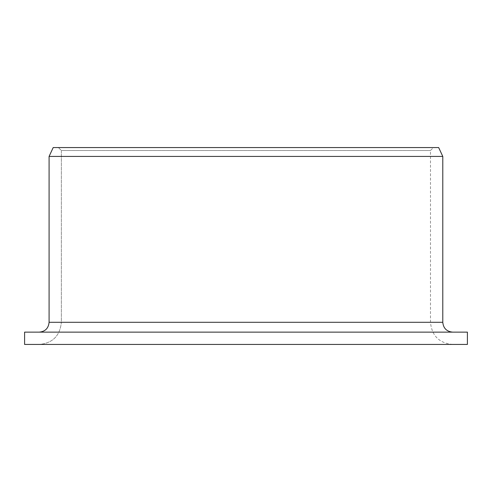 <?xml version="1.0" encoding="UTF-8"?>
<svg xmlns="http://www.w3.org/2000/svg" width="492" height="492" viewBox="0 0 492 492"><rect width="100%" height="100%" fill="white"/><g stroke="black" fill="none" stroke-linecap="round" stroke-linejoin="round"><path stroke-width="0.37" stroke-dasharray="2.46 1.84" d="M438.661 147.563L53.204 147.563L433.44 147.563L58.413 147.563L61.359 150.515L61.359 322.291L430.488 322.291L61.359 322.291C60.006 335.784 52.644 343.17 39.286 344.437L452.634 344.437L24.6 344.437L24.6 332.131L39.286 332.131C45.209 331.583 48.474 328.299 49.089 322.291L442.788 322.291M467.4 344.437L39.286 344.437C52.644 343.17 60.006 335.784 61.359 322.291L61.359 150.515L430.488 150.515L61.359 150.515L58.413 147.563L53.204 147.563L49.089 156.419L442.788 156.419M39.286 332.131L467.4 332.131M452.634 344.437C439.178 343.127 431.798 335.741 430.488 322.291L430.488 150.515L433.44 147.563"/><path stroke-width="0.74" d="M24.6 344.437L24.6 332.131L467.4 332.131L467.4 344.437L24.6 344.437M39.286 332.131C45.209 331.583 48.474 328.299 49.089 322.291L49.089 156.419L53.204 147.563L438.661 147.563L442.788 156.419L49.089 156.419L49.089 322.291L442.788 322.291C443.372 328.269 446.656 331.547 452.634 332.131M442.788 322.291L442.788 156.419"/></g></svg>
